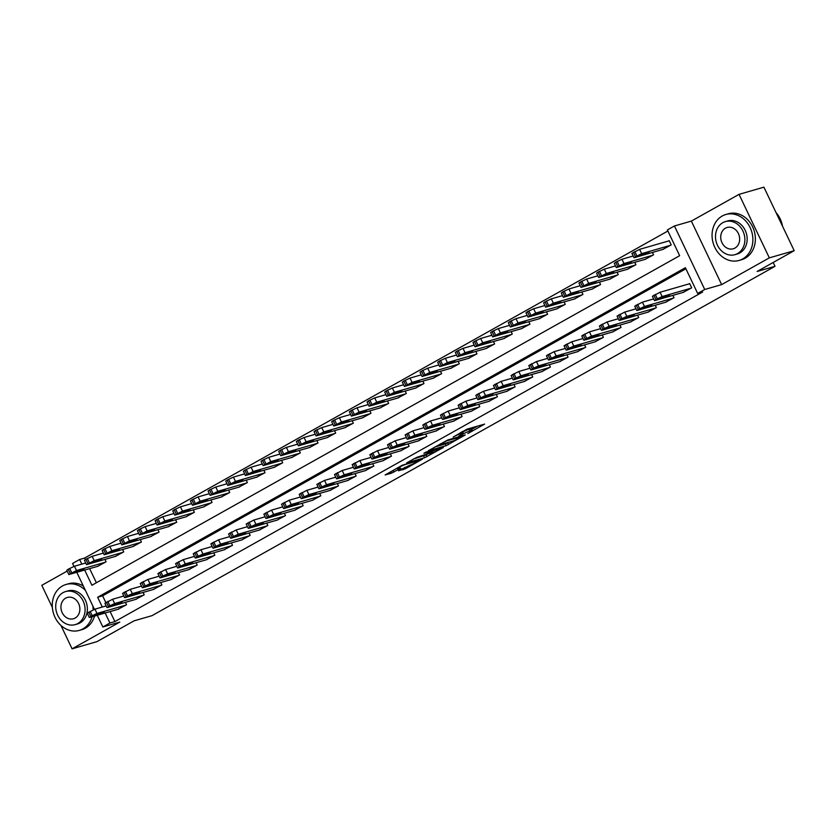 <?xml version="1.0" encoding="UTF-8"?>
<svg xmlns="http://www.w3.org/2000/svg" width="836" height="836" viewBox="0 0 836 836"><rect width="100%" height="100%" fill="white"/><g stroke="black" fill="none" stroke-linecap="round" stroke-linejoin="round"><path stroke-width="1.25" d="M467.815 433.591L484.619 424.092L467.042 429.171L453.216 437.029A6.009 0.627 154.5 0 1 460.772 433.633L462.245 433.215A6.009 0.627 154.5 0 1 463.228 433.121A6.009 0.627 154.5 0 1 460.929 434.804L458.734 436.214L462.298 434.406A6.009 0.627 154.5 0 1 469.863 431.01L471.326 430.592A6.009 0.627 154.5 0 1 472.309 430.498A6.009 0.627 154.5 0 1 470.01 432.181L467.815 433.591M398.479 470.783L405.366 468.797L422.452 459.1L402.2 465.265L385.114 474.963L391.384 473.218L400.747 468.223L398.208 468.588A5.016 0.522 154.5 0 1 397.382 468.662A5.016 0.522 154.5 0 1 400.434 466.655A5.016 0.522 154.5 0 1 405.627 464.419L417.195 461.085A5.016 0.522 154.5 0 1 418.021 461.002A5.016 0.522 154.5 0 1 414.969 463.019A5.016 0.522 154.5 0 1 409.776 465.244L398.479 470.783M110.122 611.565L114.898 621.576L109.924 623.008L102.859 626.979L97.279 615.275M794.2 250.685L769.329 257.864L739.034 194.36L763.905 187.17L794.2 250.685L757.113 271.481L775.024 266.308L151.964 615.672L134.053 620.845L96.966 641.64L72.095 648.83L119.778 622.088L102.859 626.979M739.034 194.36L691.351 221.101L721.646 284.606L769.329 257.864M721.646 284.606L704.727 289.486L697.663 293.446L685.384 267.708L97.645 597.27L102.295 607.02M114.898 621.576L702.637 292.015L697.663 293.446M446.131 445.672L465.276 434.939L447.688 440.018L428.251 450.782L446.131 445.672L445.316 443.958L448.89 442.223M443.299 447.532L424.573 457.762L406.683 462.872L416.767 457.355L426.255 454.241L431.627 451.106L423.894 453.279L425.837 452.192L443.143 447.197M67.183 571.082L41.8 585.315L52.354 607.458M60.923 625.412L72.095 648.83M685.896 268.774L102.619 595.828L105.817 602.526M683.127 292.401L691.685 287.824L689.637 283.529L688.937 283.926M672.896 295.359L674.025 297.72L665.466 302.308M655.236 305.265L656.365 307.627L647.806 312.215M637.575 315.162L638.704 317.534L630.145 322.111M619.915 325.068L621.043 327.43L612.485 332.017M602.254 334.975L603.383 337.336L594.824 341.924M584.594 344.871L585.722 347.243L577.164 351.82M566.933 354.777L568.062 357.139L559.503 361.727M549.273 364.684L550.402 367.046L541.843 371.623M531.612 374.58L532.741 376.942L524.182 381.529M513.952 384.487L515.08 386.849L506.522 391.436M496.291 394.393L497.42 396.755L488.861 401.332M478.631 404.29L479.76 406.651L471.201 411.239M460.97 414.196L462.099 416.558L453.54 421.145M443.31 424.092L444.438 426.464L435.88 431.042M425.649 433.999L426.778 436.361L418.219 440.948M407.989 443.906L409.117 446.267L400.559 450.855M390.328 453.802L391.457 456.163L382.898 460.751M372.668 463.708L373.796 466.07L365.238 470.658M355.007 473.615L356.136 475.977L347.577 480.554M337.347 483.511L338.475 485.873L329.917 490.46M319.686 493.418L320.815 495.779L312.256 500.367M302.026 503.314L303.154 505.686L294.596 510.263M284.365 513.22L285.494 515.582L276.935 520.17M266.705 523.127L267.834 525.489L259.275 530.076M249.044 533.023L250.173 535.385L241.614 539.972M231.384 542.93L232.512 545.291L223.954 549.879M213.723 552.836L214.852 555.198L206.293 559.775M196.063 562.732L197.191 565.094L188.633 569.682M178.402 572.639L179.531 575.001L170.972 579.588M160.742 582.535L161.87 584.907L153.312 589.485M143.081 592.442L144.21 594.804L135.651 599.391M125.421 602.348L126.549 604.71L117.991 609.298M667.88 231.008L84.603 558.072L85.345 559.618M89.661 568.658L96.38 582.744M662.666 249.494L671.214 244.906L669.176 240.622L668.466 241.019M652.435 252.451L653.553 254.813L645.005 259.4M634.775 262.358L635.893 264.719L627.345 269.296M617.114 272.254L618.232 274.616L609.684 279.203M599.454 282.16L600.572 284.522L592.024 289.11M581.793 292.057L582.922 294.429L574.363 299.006M564.133 301.963L565.261 304.325L556.703 308.912M546.472 311.87L547.601 314.231L539.042 318.819M528.812 321.766L529.94 324.138L521.382 328.715M511.151 331.673L512.28 334.034L503.721 338.622M493.491 341.579L494.619 343.941L486.061 348.518M475.83 351.475L476.959 353.837L468.4 358.425M458.17 361.382L459.298 363.744L450.74 368.331M440.509 371.278L441.638 373.65L433.079 378.227M422.849 381.185L423.977 383.546L415.419 388.134M405.188 391.091L406.317 393.453L397.758 398.04M387.528 400.987L388.656 403.36L380.098 407.937M369.867 410.894L370.996 413.256L362.437 417.843M352.207 420.801L353.335 423.162L344.777 427.75M334.546 430.697L335.675 433.058L327.116 437.646M316.886 440.603L318.014 442.965L309.456 447.553M299.225 450.51L300.354 452.872L291.795 457.449M281.565 460.406L282.693 462.768L274.135 467.355M263.904 470.313L265.033 472.674L256.474 477.262M246.244 480.209L247.372 482.581L238.814 487.158M228.583 490.115L229.712 492.477L221.153 497.065M210.923 500.022L212.051 502.384L203.493 506.971M193.262 509.918L194.391 512.28L185.832 516.867M175.602 519.825L176.73 522.186L168.172 526.774M157.941 529.731L159.07 532.093L150.511 536.67M140.281 539.628L141.409 541.989L132.851 546.577M122.62 549.534L123.749 551.896L115.19 556.483M104.96 559.43L106.088 561.802L97.53 566.38M775.024 266.308L773.185 262.462M73.965 566.4L72.565 563.464L79.629 559.503L81.834 564.112M84.603 558.072L79.629 559.503M84.687 570.089L91.918 585.252L679.658 255.691L667.368 229.942L674.433 225.981L704.727 289.486M691.351 221.101L674.433 225.981M94.437 609.319L76.818 572.367M105.148 613.007L109.924 623.008M102.619 595.828L97.645 597.27M472.309 430.498L471.494 428.774A6.009 0.627 154.5 0 0 470.501 428.878L471.326 430.592M462.705 432.024A6.009 0.627 154.5 0 1 469.038 429.296L470.501 428.878M471.776 429.38L477.596 426.12M434.762 447.009L445.316 443.958M461.974 436.685L446.821 440.802L443.164 442.662A6.009 0.627 154.5 0 0 440.865 444.344A6.009 0.627 154.5 0 0 441.847 444.25L452.391 441.209A6.009 0.627 154.5 0 0 459.957 437.813L461.974 436.685M427.321 454.314L426.109 454.993L426.935 456.707M413.193 459.1L426.109 454.993M431.292 453.164A5.016 0.522 154.5 0 0 436.486 450.938A5.016 0.522 154.5 0 0 439.537 448.922A5.016 0.522 154.5 0 0 438.712 449.005L434.636 450.186L427.624 453.844L431.292 453.164M669.249 240.789L639.613 249.347L631.922 253.371L633.97 257.666L634.597 257.603L663.45 249.264M633.97 257.666L641.661 253.642L670.514 245.303M639.446 255.858L649.248 251.887L639.3 255.544M683.911 292.182L655.058 300.511L655.894 299.507L662.122 296.55L690.975 288.221M689.721 283.697L660.074 292.266L662.122 296.55M659.917 298.765L664.432 296.226L669.709 294.805L664.693 297.386L659.771 298.452M654.431 300.573L652.393 296.289L660.074 292.266M633.176 256.015L621.953 259.254L615.724 262.201L614.261 263.277L616.31 267.572L645.789 259.17M616.31 267.572L624.001 263.549L652.853 255.21M621.785 265.754L631.588 261.793L621.639 265.451M615.515 265.911L604.292 269.161L598.064 272.108L596.601 273.184L598.649 277.468L628.129 269.077M598.649 277.468L606.34 273.445L635.193 265.116M604.125 275.661L613.927 271.7L603.979 275.347M597.855 275.817L586.632 279.057L580.403 282.014L578.94 283.08L580.989 287.375L610.468 278.973M580.989 287.375L588.68 283.352L617.532 275.013M586.464 285.567L596.267 281.596L586.318 285.254M666.25 302.078L637.398 310.417L638.234 309.404L644.462 306.457L673.314 298.118M653.647 298.922L642.414 302.162L644.462 306.457M642.257 308.672L646.771 306.133L652.049 304.701L647.033 307.293L642.111 308.359M636.771 310.48L634.733 306.185L642.414 302.162M648.59 311.985L619.737 320.313L620.573 319.31L626.801 316.353L655.654 308.024M635.987 308.818L624.753 312.068L626.801 316.353M624.596 318.568L629.111 316.039L634.388 314.608L629.372 317.189L624.45 318.265M619.11 320.376L617.072 316.092L624.753 312.068M630.929 321.891L602.077 330.22L602.913 329.217L609.141 326.259L637.993 317.931M618.327 318.725L607.093 321.964L609.141 326.259M606.936 328.475L611.45 325.935L616.728 324.514L611.712 327.095L606.79 328.161M601.45 330.283L599.412 325.988L607.093 321.964M580.194 285.713L568.971 288.963L562.743 291.91L561.28 292.987L563.328 297.271L592.808 288.88M563.328 297.271L571.019 293.248L599.872 284.919M568.804 295.463L578.606 291.503L568.658 295.16M613.269 331.787L584.416 340.127L585.252 339.113L591.48 336.166L620.333 327.827M600.666 328.632L589.443 331.871L591.48 336.166M589.275 338.381L593.79 335.842L599.067 334.41L594.051 337.002L589.129 338.068M583.789 340.189L581.751 335.894L589.443 331.871M782.517 226.18A23.899 20.095 -106.1 0 0 776.048 212.616M742.713 258.93A23.899 20.095 -106.1 0 0 751.042 229.691A23.899 20.095 -106.1 0 0 725.847 214.507A23.899 20.095 -106.1 0 0 722.241 216.012A23.899 20.095 -106.1 0 0 713.902 245.251A23.899 20.095 -106.1 0 0 739.108 260.435A23.899 20.095 -106.1 0 0 742.713 258.93M739.108 260.435L741.595 259.714A23.899 20.095 -106.1 0 0 745.2 258.209A23.899 20.095 -106.1 0 0 753.529 228.98A23.899 20.095 -106.1 0 0 728.334 213.786L725.847 214.507M725.408 221.603L727.696 220.934A17.211 14.463 73.9 0 1 745.848 231.875A17.211 14.463 73.9 0 1 739.839 252.921A17.211 14.463 73.9 0 1 737.247 254.008L734.959 254.666A17.211 14.463 -106.1 0 0 737.551 253.58A17.211 14.463 -106.1 0 0 743.559 232.533A17.211 14.463 -106.1 0 0 725.408 221.603A17.211 14.463 -106.1 0 0 722.816 222.689A17.211 14.463 -106.1 0 0 716.818 243.736A17.211 14.463 -106.1 0 0 734.959 254.666M725.439 228.176A11.087 9.321 -106.1 0 0 721.572 241.74A11.087 9.321 -106.1 0 0 733.266 248.783A11.087 9.321 -106.1 0 0 734.938 248.083A11.087 9.321 -106.1 0 0 738.805 234.529A11.087 9.321 -106.1 0 0 727.111 227.476A11.087 9.321 -106.1 0 0 725.439 228.176M85.429 590.425A23.899 20.095 -106.1 0 0 66.044 584.479A23.899 20.095 -106.1 0 0 62.449 585.984A23.899 20.095 -106.1 0 0 54.11 615.212A23.899 20.095 -106.1 0 0 79.316 630.396A23.899 20.095 -106.1 0 0 82.91 628.891A23.899 20.095 -106.1 0 0 92.096 616.769M93.089 609.852A23.899 20.095 -106.1 0 0 92.848 605.985M79.316 630.396L81.803 629.686A23.899 20.095 -106.1 0 0 85.397 628.17A23.899 20.095 -106.1 0 0 94.583 616.059M83.328 586.026A23.899 20.095 -106.1 0 0 68.531 583.758L66.044 584.479M65.616 591.564L67.904 590.906A17.211 14.463 73.9 0 1 86.056 601.836A17.211 14.463 73.9 0 1 80.047 622.883A17.211 14.463 73.9 0 1 77.455 623.969L75.167 624.628A17.211 14.463 -106.1 0 0 77.758 623.552A17.211 14.463 -106.1 0 0 83.767 602.495A17.211 14.463 -106.1 0 0 65.616 591.564A17.211 14.463 -106.1 0 0 63.024 592.651A17.211 14.463 -106.1 0 0 57.026 613.697A17.211 14.463 -106.1 0 0 75.167 624.628M65.647 598.148A11.087 9.321 -106.1 0 0 61.78 611.712A11.087 9.321 -106.1 0 0 73.474 618.755A11.087 9.321 -106.1 0 0 75.146 618.055A11.087 9.321 -106.1 0 0 79.012 604.491A11.087 9.321 -106.1 0 0 67.319 597.447A11.087 9.321 -106.1 0 0 65.647 598.148M562.534 295.62L551.311 298.86L545.082 301.817L543.619 302.883L545.668 307.178L575.147 298.786M545.668 307.178L553.359 303.154L582.211 294.826M551.143 305.37L560.946 301.409L550.997 305.056M595.608 341.694L566.756 350.023L567.592 349.02L573.82 346.062L602.672 337.734M583.005 338.528L571.782 341.778L573.82 346.062M571.615 348.278L576.129 345.749L581.407 344.317L576.391 346.898L571.469 347.975M566.129 350.085L564.091 345.801L571.782 341.778M544.873 305.527L533.65 308.766L527.422 311.713L525.959 312.789L528.007 317.084L557.487 308.683M528.007 317.084L535.698 313.061L564.551 304.722M533.483 315.276L543.285 311.305L533.337 314.963M527.213 315.423L515.99 318.673L509.761 321.62L508.298 322.696L510.347 326.98L539.826 318.589M510.347 326.98L518.038 322.957L546.89 314.629M515.822 325.173L525.625 321.212L515.676 324.87M509.552 325.329L498.329 328.569L492.101 331.526L490.638 332.592L492.686 336.887L522.166 328.485M492.686 336.887L500.377 332.864L529.23 324.525M498.162 335.079L507.964 331.108L498.016 334.766M491.892 335.236L480.669 338.475L474.44 341.422L472.977 342.499L475.026 346.794L504.505 338.392M475.026 346.794L482.717 342.77L511.569 334.431M480.501 344.975L490.304 341.015L480.355 344.672M577.948 351.59L549.095 359.929L549.931 358.916L556.159 355.969L585.012 347.63M565.345 348.434L554.122 351.674L556.159 355.969M553.954 358.184L558.469 355.645L563.746 354.213L558.73 356.805L553.808 357.871M548.468 359.992L546.43 355.697L554.122 351.674M560.298 361.497L531.435 369.836L532.271 368.822L538.499 365.875L567.362 357.536M547.684 358.341L536.461 361.58L538.499 365.875M536.294 368.08L540.808 365.551L546.086 364.12L541.07 366.701L536.148 367.777M530.808 369.899L528.77 365.604L536.461 361.58M542.637 371.403L513.774 379.732L514.61 378.729L520.838 375.772L549.701 367.443M530.024 368.237L518.801 371.487L520.838 375.772M518.634 377.987L523.148 375.448L528.425 374.026L523.409 376.608L518.487 377.684M513.147 379.795L511.109 375.51L518.801 371.487M524.977 381.3L496.114 389.639L496.95 388.625L503.178 385.678L532.041 377.339M512.363 378.144L501.14 381.383L503.178 385.678M500.973 387.894L505.487 385.354L510.765 383.923L505.749 386.514L500.827 387.58M495.487 389.701L493.449 385.406L501.14 381.383M474.231 345.132L463.008 348.382L456.78 351.329L455.317 352.405L457.365 356.69L486.845 348.298M457.365 356.69L465.056 352.667L493.909 344.338M462.841 354.882L472.643 350.921L462.695 354.579M507.316 391.206L478.453 399.545L479.289 398.532L485.517 395.574L514.38 387.246M494.703 388.05L483.48 391.29L485.517 395.574M483.312 397.79L487.827 395.261L493.104 393.829L488.088 396.41L483.166 397.487M477.826 399.598L475.788 395.313L483.48 391.29M456.571 355.039L445.348 358.278L439.119 361.236L437.656 362.301L439.705 366.596L469.184 358.195M439.705 366.596L447.396 362.573L476.248 354.234M445.18 364.789L454.983 360.818L445.034 364.475M489.656 401.113L460.793 409.441L461.629 408.438L467.857 405.481L496.72 397.152M477.042 397.946L465.819 401.186L467.857 405.481M465.652 407.696L470.166 405.157L475.444 403.736L470.428 406.317L465.506 407.383M460.166 409.504L458.128 405.209L465.819 401.186M438.91 364.935L427.687 368.185L421.459 371.132L419.996 372.208L422.044 376.493L451.524 368.101M422.044 376.493L429.735 372.469L458.588 364.141M427.52 374.685L437.322 370.724L427.374 374.382M421.25 374.841L410.027 378.081L403.798 381.038L402.335 382.104L404.384 386.399L433.863 378.008M404.384 386.399L412.075 382.376L440.927 374.047M409.859 384.591L419.662 380.631L409.713 384.278M403.589 384.748L392.366 387.988L386.138 390.945L384.675 392.011L386.723 396.306L416.203 387.904M386.723 396.306L394.414 392.283L423.267 383.943M392.199 394.498L402.001 390.527L392.053 394.184M385.929 394.644L374.706 397.894L368.477 400.841L367.014 401.917L369.063 406.202L398.542 397.811M369.063 406.202L376.754 402.179L405.606 393.85M374.538 404.394L384.341 400.434L374.392 404.091M368.268 404.551L357.045 407.79L350.817 410.748L349.354 411.814L351.402 416.109L380.882 407.707M351.402 416.109L359.093 412.085L387.946 403.746M356.878 414.301L366.68 410.33L356.732 413.987M350.608 414.457L339.385 417.697L333.156 420.644L331.693 421.72L333.742 426.015L363.221 417.613M333.742 426.015L341.433 421.992L370.285 413.653M339.217 424.197L349.02 420.236L339.071 423.894M332.947 424.354L321.724 427.604L315.496 430.55L314.033 431.627L316.081 435.911L345.561 427.52M316.081 435.911L323.772 431.888L352.625 423.559M321.557 434.103L331.359 430.143L321.411 433.8M315.287 434.26L304.064 437.5L297.835 440.457L296.372 441.523L298.421 445.818L327.9 437.416M298.421 445.818L306.112 441.795L334.964 433.456M303.896 444.01L313.699 440.039L303.75 443.697M297.626 444.167L286.403 447.406L280.175 450.353L278.712 451.43L280.76 455.714L310.24 447.323M280.76 455.714L288.451 451.701L317.304 443.362M286.236 453.906L296.038 449.946L286.09 453.603M279.966 454.063L268.743 457.313L262.514 460.26L261.051 461.326L263.1 465.621L292.579 457.229M263.1 465.621L270.791 461.597L299.643 453.269M268.575 463.813L278.378 459.852L268.429 463.499M262.305 463.97L251.082 467.209L244.854 470.166L243.391 471.232L245.439 475.527L274.919 467.125M245.439 475.527L253.13 471.504L281.983 463.165M250.915 473.719L260.717 469.748L250.769 473.406M244.645 473.866L233.422 477.116L227.193 480.063L225.73 481.139L227.779 485.423L257.258 477.032M227.779 485.423L235.47 481.4L264.322 473.071M233.254 483.616L243.057 479.655L233.108 483.312M471.995 411.009L443.132 419.348L443.968 418.334L450.196 415.387L479.059 407.048M459.382 407.853L448.159 411.093L450.196 415.387M447.991 417.603L452.506 415.064L457.783 413.632L452.767 416.224L447.845 417.289M442.505 419.411L440.467 415.116L448.159 411.093M454.335 420.916L425.472 429.244L426.308 428.241L432.536 425.284L461.399 416.955M441.721 417.749L430.498 420.999L432.536 425.284M430.331 427.499L434.845 424.97L440.123 423.538L435.107 426.12L430.185 427.196M424.845 429.307L422.807 425.022L430.498 420.999M436.674 430.822L407.811 439.151L408.647 438.137L414.875 435.19L443.738 426.851M424.061 427.656L412.838 430.895L414.875 435.19M412.67 437.406L417.185 434.866L422.462 433.435L417.446 436.026L412.524 437.092M407.184 439.213L405.146 434.919L412.838 430.895M419.014 440.718L390.151 449.057L390.987 448.044L397.215 445.097L426.078 436.758M406.4 437.562L395.177 440.802L397.215 445.097M395.01 447.302L399.524 444.773L404.802 443.341L399.786 445.922L394.864 446.999M389.534 449.12L387.486 444.825L395.177 440.802M401.353 450.625L372.49 458.954L373.326 457.95L379.554 454.993L408.417 446.664M388.74 447.459L377.517 450.708L379.554 454.993M377.349 457.208L381.874 454.669L387.141 453.248L382.125 455.829L377.203 456.905M371.874 459.016L369.825 454.732L377.517 450.708M383.693 460.521L354.83 468.86L355.666 467.846L361.894 464.9L390.757 456.56M371.079 457.365L359.856 460.605L361.894 464.9M359.689 467.115L364.214 464.576L369.481 463.144L364.465 465.736L359.543 466.801M354.213 468.923L352.165 464.628L359.856 460.605M366.032 470.428L337.169 478.767L338.005 477.753L344.233 474.806L373.096 466.467M353.419 467.272L342.196 470.511L344.233 474.806M342.029 477.011L346.553 474.482L351.82 473.051L346.804 475.632L341.882 476.708M336.553 478.819L334.505 474.534L342.196 470.511M348.372 480.334L319.509 488.663L320.345 487.66L326.573 484.702L355.436 476.374M335.758 477.168L324.535 480.418L326.573 484.702M324.368 486.918L328.893 484.378L334.16 482.957L329.144 485.538L324.222 486.604M318.892 488.726L316.844 484.431L324.535 480.418M330.711 490.23L301.848 498.57L302.684 497.556L308.912 494.609L337.775 486.27M318.098 487.075L306.875 490.314L308.912 494.609M306.707 496.824L311.232 494.285L316.499 492.853L311.483 495.445L306.561 496.511M301.232 498.632L299.183 494.337L306.875 490.314M313.051 500.137L284.188 508.466L285.024 507.462L291.252 504.505L320.115 496.176M300.438 496.971L289.214 500.221L291.252 504.505M289.047 506.72L293.572 504.192L298.839 502.76L293.823 505.341L288.901 506.417M283.571 508.528L281.523 504.244L289.214 500.221M295.39 510.044L266.527 518.372L267.363 517.359L273.591 514.412L302.454 506.073M282.777 506.877L271.554 510.117L273.591 514.412M271.386 516.627L275.911 514.088L281.178 512.667L276.162 515.248L271.24 516.314M265.911 518.435L263.862 514.14L271.554 510.117M277.73 519.94L248.867 528.279L249.703 527.265L255.931 524.318L284.794 515.979M265.116 516.784L253.893 520.023L255.931 524.318M253.726 526.523L258.251 523.994L263.518 522.563L258.502 525.144L253.58 526.22M248.25 528.342L246.202 524.047L253.893 520.023M226.984 483.772L215.761 487.012L209.533 489.969L208.07 491.035L210.118 495.33L239.598 486.939M210.118 495.33L217.809 491.307L246.662 482.968M215.594 493.522L225.396 489.551L215.448 493.209M260.069 529.846L231.206 538.175L232.042 537.172L238.27 534.214L267.133 525.886M247.456 526.68L236.233 529.93L238.27 534.214M236.065 536.43L240.59 533.901L245.857 532.469L240.841 535.05L235.919 536.127M230.59 538.238L228.541 533.953L236.233 529.93M209.324 493.679L198.101 496.918L191.872 499.865L190.409 500.942L192.458 505.237L221.937 496.835M192.458 505.237L200.149 501.213L229.001 492.874M197.933 503.418L207.736 499.458L197.787 503.115M242.409 539.742L213.546 548.082L214.382 547.068L220.61 544.121L249.473 535.782M229.796 536.587L218.572 539.826L220.61 544.121M218.405 546.336L222.93 543.797L228.197 542.365L223.181 544.957L218.259 546.023M212.929 548.144L210.881 543.849L218.572 539.826M191.663 503.575L180.44 506.825L174.212 509.772L172.749 510.848L174.797 515.133L204.277 506.741M174.797 515.133L182.488 511.109L211.341 502.781M180.273 513.325L190.075 509.364L180.127 513.022M224.748 549.649L195.885 557.988L196.721 556.975L202.949 554.028L231.812 545.689M212.135 546.493L200.912 549.733L202.949 554.028M200.744 556.233L205.269 553.704L210.536 552.272L205.52 554.853L200.598 555.93M195.269 558.051L193.22 553.756L200.912 549.733M174.003 513.482L162.78 516.721L156.551 519.678L155.088 520.744L157.137 525.039L186.616 516.638M157.137 525.039L164.828 521.016L193.68 512.677M162.612 523.231L172.415 519.26L162.466 522.918M207.088 559.556L178.225 567.884L179.061 566.881L185.289 563.924L214.152 555.595M194.474 556.389L183.251 559.639L185.289 563.924M183.084 566.139L187.609 563.6L192.876 562.179L187.86 564.76L182.938 565.826M177.608 567.947L175.56 563.663L183.251 559.639M156.342 523.388L145.119 526.628L138.891 529.575L137.428 530.651L139.476 534.946L168.956 526.544M139.476 534.946L147.167 530.923L176.02 522.584M144.952 533.128L154.754 529.167L144.806 532.825M189.427 569.452L160.564 577.791L161.4 576.777L167.628 573.83L196.491 565.491M176.814 566.296L165.591 569.535L167.628 573.83M165.423 576.046L169.948 573.506L175.226 572.075L170.199 574.666L165.277 575.732M159.948 577.854L157.899 573.559L165.591 569.535M138.682 533.284L127.459 536.534L121.23 539.481L119.767 540.558L121.816 544.842L151.295 536.451M121.816 544.842L129.507 540.819L158.359 532.49M127.291 543.034L137.094 539.074L127.145 542.721M171.767 579.358L142.904 587.687L143.74 586.684L149.968 583.727L178.831 575.398M159.154 576.192L147.93 579.442L149.968 583.727M147.763 585.942L152.288 583.413L157.565 581.981L152.539 584.563L147.617 585.639M142.287 587.75L140.239 583.465L147.93 579.442M121.021 543.191L109.798 546.43L103.57 549.388L102.107 550.454L104.155 554.749L133.635 546.347M104.155 554.749L111.846 550.725L140.699 542.386M109.631 552.941L119.433 548.97L109.485 552.627M154.106 589.265L125.243 597.594L126.079 596.58L132.307 593.633L161.17 585.304M141.493 586.099L130.27 589.338L132.307 593.633M130.102 595.849L134.627 593.309L139.905 591.888L134.878 594.469L129.956 595.535M124.627 597.656L122.578 593.361L130.27 589.338M103.361 553.087L92.138 556.337L85.909 559.284L84.446 560.36L86.495 564.645L115.974 556.253M86.495 564.645L94.186 560.622L123.038 552.293M91.97 562.837L101.773 558.876L91.824 562.534M136.446 599.161L107.583 607.5L108.419 606.487L114.647 603.54L143.51 595.201M123.832 596.005L112.609 599.245L114.647 603.54M112.442 605.755L116.967 603.216L122.244 601.784L117.218 604.376L112.296 605.442M106.966 607.563L104.918 603.268L112.609 599.245M85.7 562.994L74.477 566.233L68.249 569.191L66.786 570.256L68.834 574.551L98.314 566.16M68.834 574.551L76.525 570.528L105.378 562.2M74.31 572.744L84.112 568.783L74.164 572.43M118.785 609.068L89.922 617.396L90.758 616.393L96.986 613.436L125.849 605.107M106.172 605.901L94.949 609.151L96.986 613.436M94.781 615.651L99.306 613.122L104.584 611.691L99.557 614.272L94.635 615.348M89.306 617.459L87.257 613.175L94.949 609.151M469.038 429.296L469.863 431.01M461.629 431.94L462.245 433.215M460.322 432.672L460.772 433.633M447.678 442.892L448.493 444.616M423.747 456.048L424.573 457.762M431.888 450.447L432.275 451.241M392.941 470.459L393.746 472.152M390.673 471.723L391.384 473.218M404.666 467.324L405.366 468.797M402.398 468.588L403.004 469.853M641.661 253.642L639.613 249.347M636.844 255.806L634.796 251.511M635.433 256.589L633.385 252.305M643.71 253.402L644.222 254.478M653.846 295.212L655.894 299.507M655.267 294.418L657.315 298.713M664.693 297.386L664.181 296.31M624.001 263.549L621.953 259.254M619.183 265.702L617.135 261.417M617.773 266.496L615.724 262.201M626.049 263.309L626.561 264.375M606.34 273.445L604.292 269.161M601.523 275.608L599.475 271.313M600.112 276.402L598.064 272.108M608.389 273.205L608.901 274.281M588.68 283.352L586.632 279.057M583.862 285.504L581.814 281.22M582.452 286.299L580.403 282.014M590.728 283.111L591.24 284.188M636.186 305.119L638.234 309.404M637.607 304.325L639.655 308.609M647.033 307.293L646.521 306.216M618.525 315.015L620.573 319.31M619.946 314.221L621.994 318.516M629.372 317.189L628.86 316.112M600.865 324.922L602.913 329.217M602.286 324.128L604.334 328.423M611.712 327.095L611.2 326.019M571.019 293.248L568.971 288.963M566.202 295.411L564.154 291.116M564.791 296.205L562.743 291.91M573.068 293.008L573.58 294.084M583.204 334.828L585.252 339.113M584.625 334.034L586.673 338.319M594.051 337.002L593.539 335.926M553.359 303.154L551.311 298.86M548.541 305.318L546.493 301.023M547.131 306.101L545.082 301.817M555.407 302.914L555.919 303.99M565.544 344.725L567.592 349.02M566.965 343.93L569.013 348.225M576.391 346.898L575.879 345.822M535.698 313.061L533.65 308.766M530.881 315.214L528.833 310.929M529.47 316.008L527.422 311.713M537.747 312.821L538.259 313.897M518.038 322.957L515.99 318.673M513.22 325.12L511.172 320.825M511.81 325.915L509.761 321.62M520.086 322.717L520.598 323.793M500.377 332.864L498.329 328.569M495.56 335.027L493.512 330.732M494.149 335.811L492.101 331.526M502.426 332.623L502.938 333.7M482.717 342.77L480.669 338.475M477.899 344.923L475.851 340.639M476.489 345.717L474.44 341.422M484.765 342.53L485.277 343.596M547.883 354.631L549.931 358.916M549.304 353.837L551.352 358.132M558.73 356.805L558.218 355.728M530.223 364.527L532.271 368.822M531.644 363.744L533.692 368.028M541.07 366.701L540.558 365.635M512.562 374.434L514.61 378.729M513.983 373.64L516.031 377.935M523.409 376.608L522.897 375.531M494.912 384.341L496.95 388.625M496.323 383.546L498.371 387.831M505.749 386.514L505.237 385.438M465.056 352.667L463.008 348.382M460.239 354.83L458.191 350.535M458.828 355.624L456.78 351.329M467.105 352.426L467.617 353.503M477.251 394.237L479.289 398.532M478.662 393.442L480.71 397.737M488.088 396.41L487.576 395.334M447.396 362.573L445.348 358.278M442.578 364.726L440.53 360.441M441.168 365.52L439.119 361.236M449.444 362.333L449.956 363.409M459.591 404.143L461.629 408.438M461.002 403.349L463.05 407.644M470.428 406.317L469.916 405.241M429.735 372.469L427.687 368.185M424.918 374.632L422.87 370.338M423.507 375.427L421.459 371.132M431.784 372.229L432.296 373.305M412.075 382.376L410.027 378.081M407.257 384.539L405.209 380.244M405.847 385.333L403.798 381.038M414.123 382.136L414.635 383.212M394.414 392.283L392.366 387.988M389.597 394.435L387.549 390.151M388.186 395.229L386.138 390.945M396.463 392.042L396.975 393.119M376.754 402.179L374.706 397.894M371.936 404.342L369.888 400.047M370.526 405.136L368.477 400.841M378.802 401.938L379.314 403.015M359.093 412.085L357.045 407.79M354.276 414.248L352.228 409.953M352.865 415.032L350.817 410.748M361.142 411.845L361.654 412.921M341.433 421.992L339.385 417.697M336.615 424.145L334.567 419.86M335.205 424.939L333.156 420.644M343.481 421.752L343.993 422.817M323.772 431.888L321.724 427.604M318.955 434.051L316.907 429.756M317.544 434.845L315.496 430.55M325.821 431.648L326.333 432.724M306.112 441.795L304.064 437.5M301.294 443.947L299.246 439.663M299.884 444.742L297.835 440.457M308.16 441.554L308.672 442.631M288.451 451.701L286.403 447.406M283.634 453.854L281.586 449.569M282.223 454.648L280.175 450.353M290.5 451.45L291.012 452.527M270.791 461.597L268.743 457.313M265.973 463.761L263.925 459.466M264.563 464.555L262.514 460.26M272.839 461.357L273.351 462.433M253.13 471.504L251.082 467.209M248.313 473.657L246.265 469.372M246.902 474.451L244.854 470.166M255.179 471.264L255.691 472.34M235.47 481.4L233.422 477.116M230.652 483.563L228.604 479.268M229.242 484.357L227.193 480.063M237.518 481.16L238.03 482.236M441.93 414.05L443.968 418.334M443.341 413.256L445.389 417.54M452.767 416.224L452.255 415.147M424.27 423.946L426.308 428.241M425.681 423.152L427.729 427.447M435.107 426.12L434.595 425.043M406.609 433.853L408.647 438.137M408.02 433.058L410.068 437.353M417.446 436.026L416.934 434.95M388.949 443.749L390.987 448.044M390.36 442.965L392.408 447.25M399.786 445.922L399.274 444.856M371.288 453.655L373.326 457.95M372.699 452.861L374.747 457.156M382.125 455.829L381.613 454.753M353.628 463.562L355.666 467.846M355.039 462.768L357.087 467.063M364.465 465.736L363.953 464.659M335.967 473.458L338.005 477.753M337.378 472.674L339.426 476.959M346.804 475.632L346.292 474.555M318.307 483.365L320.345 487.66M319.718 482.571L321.766 486.865M329.144 485.538L328.632 484.462M300.646 493.271L302.684 497.556M302.057 492.477L304.105 496.762M311.483 495.445L310.971 494.369M282.986 503.167L285.024 507.462M284.397 502.373L286.445 506.668M293.823 505.341L293.311 504.265M265.325 513.074L267.363 517.359M266.736 512.28L268.784 516.575M276.162 515.248L275.65 514.171M247.665 522.97L249.703 527.265M249.076 522.186L251.124 526.471M258.502 525.144L257.99 524.078M217.809 491.307L215.761 487.012M212.992 493.47L210.944 489.175M211.581 494.254L209.533 489.969M219.858 491.066L220.37 492.143M230.004 532.877L232.042 537.172M231.415 532.083L233.463 536.378M240.841 535.05L240.329 533.974M200.149 501.213L198.101 496.918M195.331 503.366L193.283 499.082M193.921 504.16L191.872 499.865M202.197 500.973L202.709 502.039M212.344 542.783L214.382 547.068M213.755 541.989L215.803 546.284M223.181 544.957L222.669 543.881M182.488 511.109L180.44 506.825M177.671 513.273L175.623 508.978M176.26 514.067L174.212 509.772M184.537 510.869L185.049 511.945M194.684 552.68L196.721 556.975M196.094 551.896L198.142 556.18M205.52 554.853L205.008 553.787M164.828 521.016L162.78 516.721M160.01 523.179L157.962 518.884M158.6 523.963L156.551 519.678M166.876 520.776L167.388 521.852M177.023 562.586L179.061 566.881M178.434 561.792L180.482 566.087M187.86 564.76L187.348 563.683M147.167 530.923L145.119 526.628M142.35 533.075L140.302 528.791M140.939 533.87L138.891 529.575M149.216 530.682L149.728 531.748M159.362 572.493L161.4 576.777M160.773 571.699L162.821 575.983M170.199 574.666L169.687 573.59M129.507 540.819L127.459 536.534M124.689 542.982L122.641 538.687M123.279 543.776L121.23 539.481M131.555 540.578L132.067 541.655M141.702 582.389L143.74 586.684M143.113 581.595L145.161 585.89M152.539 584.563L152.027 583.486M111.846 550.725L109.798 546.43M107.029 552.878L104.981 548.594M105.618 553.672L103.57 549.388M113.895 550.485L114.407 551.561M124.041 592.296L126.079 596.58M125.452 591.501L127.5 595.796M134.878 594.469L134.366 593.393M94.186 560.622L92.138 556.337M89.368 562.785L87.32 558.49M87.958 563.579L85.909 559.284M96.234 560.381L96.746 561.458M106.381 602.202L108.419 606.487M107.792 601.408L109.84 605.692M117.218 604.376L116.706 603.299M76.525 570.528L74.477 566.233M71.708 572.691L69.66 568.396M70.297 573.475L68.249 569.191M78.574 570.288L79.086 571.364M88.721 612.098L90.758 616.393M90.131 611.304L92.179 615.599M99.557 614.272L99.045 613.196M462.444 431.48L463.228 433.121M440.572 443.749L440.865 444.344M439.245 448.326L439.537 448.922M417.728 460.396L418.021 461.002M397.121 468.108L397.382 468.662"/></g></svg>
